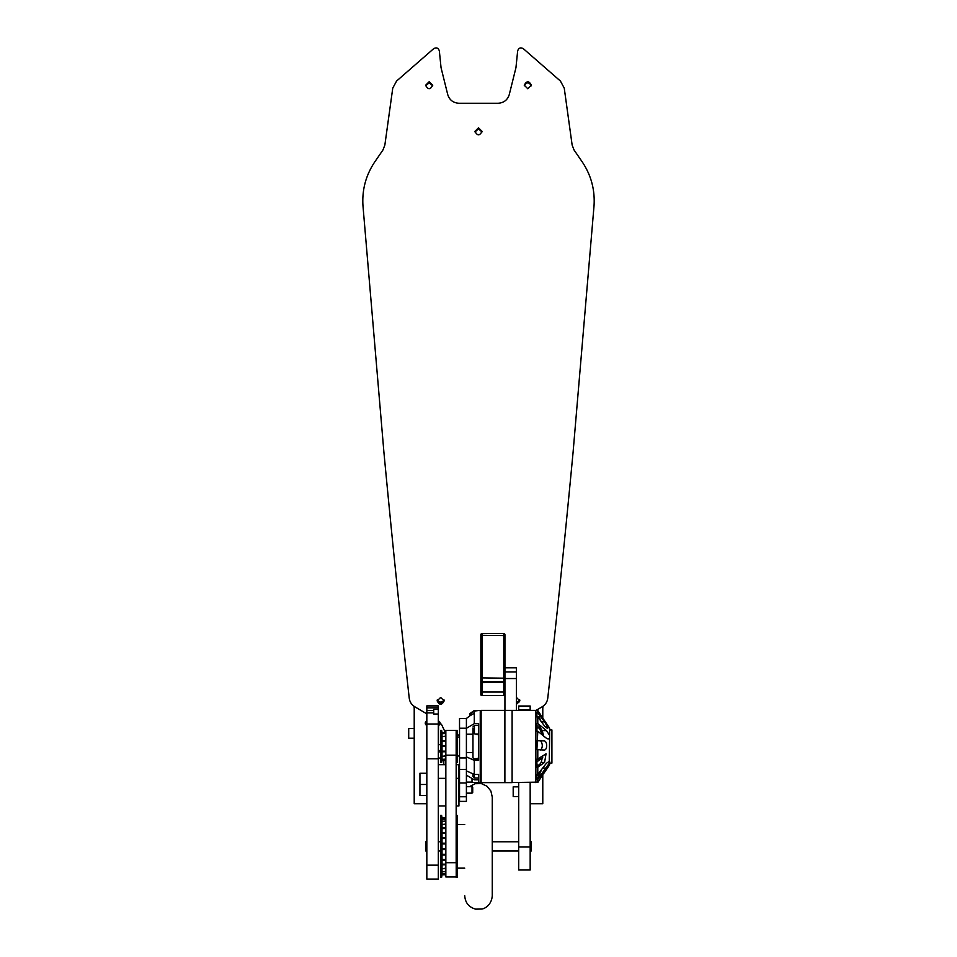 <?xml version="1.0" encoding="UTF-8"?>
<svg xmlns="http://www.w3.org/2000/svg" width="957" height="957" viewBox="0 0 957 957"><rect width="100%" height="100%" fill="white"/><g stroke="black" fill="none" stroke-linecap="round" stroke-linejoin="round"><path stroke-width="1.44" d="M426.834 724.222A2.297 2.285 0 0 1 425.339 722.643M426.834 725.394A2.297 2.285 0 0 1 426.834 721.064M444.096 700.321A3.493 3.481 0 0 1 437.193 700.321C439.502 704.149 441.799 704.149 444.108 700.345M443.952 699.734A3.493 3.481 0 0 1 437.349 699.734M481.132 727.2A3.493 3.481 0 0 1 480.247 727.918M481.132 726.028A3.493 3.481 0 0 1 480.247 726.746M516.409 703.275L519.807 700.345A3.493 3.481 0 0 1 516.409 703.228M519.651 699.734A3.493 3.481 0 0 1 516.409 702.055M530.166 803.713L542.786 803.713L542.786 774.919M542.786 718.109L542.786 708.742A11.472 11.412 0 0 1 543.074 706.194M413.926 706.194A11.472 11.412 0 0 1 414.214 708.742L414.214 803.713L426.834 803.713M439.61 721.829A2.297 2.285 0 0 1 438.533 725.394L438.533 744.702M438.533 750.444L438.533 751.891L440.591 751.891M438.533 725.394L438.533 724.222A2.297 2.285 0 0 0 440.029 722.643M438.306 721.004A2.297 2.285 0 0 1 439.167 721.399M516.409 704.364L519.842 700.895L516.409 697.414M524.304 85.795C526.649 81.931 528.994 81.931 531.326 85.795M527.821 88.774L531.374 85.233C529.006 80.675 526.637 80.675 524.269 85.233L527.821 88.774M426.834 713.85L414.812 706.78C411.594 704.783 409.74 701.912 409.237 698.167C399.129 607.647 391.808 535.681 383.924 452.362L362.978 205.922C361.913 189.833 365.885 175.107 374.869 161.757L382.956 149.986L384.858 145.057L392.753 88.128L396.569 81.058L433.653 48.699C436.452 47.18 438.354 47.922 439.347 50.948L441.045 67.672L447.72 94.54C449.431 99.983 453.151 102.877 458.858 103.248L498.142 103.248C503.849 102.877 507.569 99.983 509.28 94.54L515.955 67.672L517.653 50.948C518.646 47.922 520.548 47.18 523.347 48.699L560.431 81.058L564.247 88.128L572.142 145.057L574.044 149.986L582.131 161.757C591.115 175.107 595.087 189.833 594.022 205.922L573.076 452.362C565.192 535.681 557.871 607.647 547.763 698.167C547.26 701.912 545.406 704.783 542.188 706.78L536.052 710.393M440.651 697.414L444.144 700.895C441.811 705.381 439.49 705.381 437.158 700.895L440.651 697.414M480.247 727.954L481.132 727.236M480.247 723.025L481.132 723.743M481.132 728.325L480.247 729.055M432.696 85.795L429.179 82.828L425.674 85.795M429.179 81.704L432.731 85.233C430.363 89.802 427.994 89.802 425.626 85.233L429.179 81.704M482.005 131.922L478.5 128.944L474.995 131.922M478.5 127.819L482.053 131.36C479.684 135.93 477.316 135.93 474.947 131.36L478.5 127.819M445.567 733.026L441.811 724.999L438.306 720.681M481.132 735.012L480.247 735.012M459.527 735.012L457.231 735.012M426.834 710.572L433.712 710.572L433.712 714.018L433.712 712.869L426.834 712.869L426.834 705.895L438.306 705.895L438.306 709.436L433.712 709.436L433.712 710.572M433.712 714.018L438.306 714.018L438.306 879.076L426.834 879.076L426.834 712.869M438.306 714.018L438.306 709.436M464.731 895.668L464.731 895.68C465.21 902.738 468.846 907.224 475.653 909.15L481.861 909.03C484.673 908.707 491.623 905.071 492.269 895.68L492.269 797.049L490.869 791.008L486.946 786.187L481.311 783.568L475.091 783.711L469.444 786.678M478.644 758.985L474.421 758.985A1188.678 708.754 180 0 1 472.961 757.908L472.961 754.87M472.961 728.169L472.961 757.908M478.644 777.969L474.421 777.969A1188.678 954.273 0 0 1 472.961 776.522L472.961 773.794M474.421 774.369L474.421 777.969M478.644 734.031L475.33 734.031M478.644 725.478L474.421 725.478L474.421 733.792M474.277 760.337L474.277 774.369L478.644 774.369L478.644 782.539L480.247 782.539L480.247 710.477L474.277 710.477L478.644 710.525L474.277 711.075L474.277 723.659L478.644 723.659L478.644 760.337L474.277 760.337L466.406 756.879L466.406 728.313L474.277 723.659M466.406 775.134L474.277 779.788L478.644 779.788M459.527 769.392L459.527 801.392L466.406 801.392L466.406 770.911L474.277 774.369M472.961 752.501L466.406 752.501L466.406 756.879M474.421 725.478A1188.678 954.273 180 0 0 472.961 726.925M472.961 734.21L466.406 734.21L466.406 728.313M466.406 770.911L466.406 757.932L459.527 757.932L459.527 718.456L466.406 718.456L469.899 715.824L469.899 713.587L474.277 710.477M474.277 713.24L469.899 715.824L469.899 714.341L474.277 711.075M474.277 710.525A3608.799 3570.1 0 0 0 469.899 713.659M512.103 782.647L512.103 710.381L481.132 710.381L481.132 782.647L512.103 782.647M535.86 782.647L535.86 710.381L504.889 710.381L504.889 782.647L537.786 782.144L537.786 779.249L536.913 779.249L536.913 774.38L537.786 774.38L537.786 767.227L536.913 767.227L536.913 759.152L537.786 759.152L537.786 749.654L536.913 749.654L537.786 731.244L536.913 731.244L536.913 723.528L537.786 723.528L537.786 716.913L536.913 716.913L536.913 712.678L537.786 712.678L537.786 710.525L535.86 710.393M543.397 773.627L537.786 782.503L536.913 782.144M542.775 757.741L536.913 761.784M542.775 735.287L539.269 727.99L536.913 727.99M536.913 726.052L539.269 726.052L539.269 727.99M536.913 716.913L539.269 716.853L539.269 717.774L538.42 717.774M539.269 758.111L538.336 758.769M536.913 778.029L538.145 778.029A5934.393 5018.388 0 0 0 539.269 775.254L536.913 775.254L536.913 774.38M536.913 766.557L538.145 766.557A5935.505 2762.847 0 0 0 539.269 765.026L536.913 765.026M536.913 740.73L543.636 740.897C547.703 740.383 547.703 750.97 543.636 750.001L537.786 749.654M543.636 773.627C547.703 767.777 547.703 767.658 543.636 773.268C547.703 767.658 547.703 767.777 543.636 773.627M537.786 774.38L546.495 763.184L549.617 761.174L549.617 764.858L546.914 768.89M549.617 763.088L551.914 763.088L551.914 729.94L549.617 729.94M537.858 774.273L538.755 773.136M538.145 774.273L536.913 774.835M540.681 750.001C542.822 747.202 542.822 744.163 540.681 740.897M539.269 765.026L541.183 762.418L542.858 755.575M543.887 736.651L542.164 730.598L539.269 726.052M539.269 717.774L540.262 720.25M541.183 721.829L539.269 716.853M539.269 775.254L541.566 769.524M536.913 759.212L539.293 759.212A93.798 79.311 0 0 0 539.269 758.769M539.293 759.212L540.609 757.166M549.617 762.789L537.786 779.249M537.786 782.144L543.636 773.268M540.262 772.778L538.42 775.254M536.913 777.921L538.193 777.921M537.786 759.152L546.04 753.817L544.593 762.418L537.786 767.227M549.258 761.054L549.617 738.026L548.17 739.019L546.495 738.314L537.786 731.244M537.786 740.539L543.636 740.897M543.636 719.748C547.703 725.37 547.703 725.25 543.636 719.389L537.786 710.525M537.786 712.678L545.131 722.583L547.894 727.978L547.476 728.504L544.593 726.076L537.786 716.913M537.786 723.528L546.495 730.598L549.617 735.466L549.617 738.026M546.914 724.138L549.617 728.157L549.617 735.466M441.656 749.175L441.656 730.454L440.591 730.454L440.591 762.573L441.656 762.573L441.656 749.175M445.842 751.161L442.026 751.161L442.026 746.424L445.842 746.424M445.842 745.778L442.026 745.778L442.026 746.424M442.026 745.778L442.026 741.101L445.842 741.101M445.842 740.503L442.026 741.101M442.026 740.503L442.026 736.591L445.842 736.591M445.842 736.148L442.026 736.591M442.026 736.148L442.026 733.6L445.842 733.6M445.842 733.361L442.026 733.6M442.026 733.361L442.026 732.56L445.842 732.56M441.656 762.573L442.026 760.456L445.842 760.456L442.026 760.456L442.026 759.368L445.842 759.368M445.842 759.092L442.026 759.368M442.026 759.092L442.026 756.317L445.842 756.317M445.842 755.839L442.026 756.317M442.026 755.839L442.026 751.771L445.842 751.771M442.026 751.161L442.026 751.771M457.231 762.573L457.231 730.454L456.166 730.454L456.166 762.573L457.231 762.573M445.842 862.688L456.166 862.688L456.166 730.454L445.842 730.454L445.842 876.947L456.166 876.947M441.608 846.371L441.608 815.4L440.591 815.4L440.591 877.33L441.608 877.33L441.608 846.371M445.842 848.775L442.026 848.775L442.026 843.954L445.842 843.954M445.842 843.177L442.026 843.177L442.026 843.954M442.026 843.177L442.026 838.452L445.842 838.452M445.842 837.698L442.026 837.698L442.026 838.452M442.026 837.698L442.026 833.248L445.842 833.248M445.842 832.554L442.026 832.554L442.026 833.248M442.026 832.554L442.026 828.559L445.842 828.559M445.842 827.949L442.026 827.949L442.026 828.559M442.026 827.949L442.026 824.539L445.842 824.539M445.842 824.049L442.026 824.539M442.026 824.049L442.026 821.369L445.842 821.369M445.842 820.998L442.026 821.369M442.026 820.998L442.026 819.156L445.842 819.156M445.842 818.929L442.026 819.156M442.026 818.929L442.026 817.996L445.842 817.996M445.842 817.912L442.026 817.996M442.026 817.912L441.608 815.4M441.608 877.33L442.026 874.818L445.842 874.818M445.842 874.734L442.026 874.818M442.026 874.734L442.026 873.801L445.842 873.801M445.842 873.574L442.026 873.801M442.026 873.574L442.026 871.731L445.842 871.731M445.842 871.36L442.026 871.731M442.026 871.36L442.026 868.681L445.842 868.681M445.842 868.19L442.026 868.681M442.026 868.19L442.026 864.781L445.842 864.781M445.842 864.171L442.026 864.171L442.026 864.781M442.026 864.171L442.026 860.176L445.842 860.176M445.842 859.482L442.026 859.482L442.026 860.176M442.026 859.482L442.026 855.032L445.842 855.032M445.842 854.278L442.026 854.278L442.026 855.032M442.026 854.278L442.026 849.553L445.842 849.553M442.026 848.775L442.026 849.553M457.231 877.33L457.231 815.4L456.214 815.4L456.214 877.33L457.231 877.33M504.937 667.819L516.409 667.819L516.409 710.381M503.789 633.558L481.993 633.558A1.148 1.148 0 0 0 480.845 634.706L480.845 695.033L481.993 695.512L481.993 682.604L504.937 682.52L504.937 634.706A1.148 1.148 0 0 0 503.789 633.558L503.789 695.512L504.937 695.033L504.937 682.52L504.937 710.381M530.166 709.639L518.694 709.639L518.694 706.003L530.166 706.003L530.166 710.381M518.694 710.381L530.166 709.927M518.694 782.647L518.694 870.009L530.166 870.009L530.166 847.017L518.694 847.017M530.166 782.647L530.166 847.017M466.406 769.392L459.527 769.476L459.527 757.932M459.527 728.217L466.406 728.217L466.406 718.456M456.166 778.352L458.941 778.352L458.941 764.667L456.166 764.667M438.306 764.667L445.842 764.667M438.306 778.352L445.842 778.352M438.306 805.961L445.842 805.961M456.166 805.961L458.941 805.961L458.941 778.352M472.71 778.854L472.016 782.108L472.016 778.448M426.834 795.542L419.944 795.542L419.944 773.256L426.834 773.256M472.016 786.678L472.71 787.372L472.71 792.468L472.016 793.15L472.016 786.678L466.406 786.678M530.166 850.952L531.314 850.952L531.314 841.777L530.166 841.777M518.694 841.777L492.269 841.777M440.591 841.777L438.306 841.777M426.834 841.777L425.686 841.777L425.686 850.952L426.834 850.952M518.694 786.845L513.191 786.845L513.191 796.595L518.694 796.595M443.809 764.667L443.809 760.456M414.214 728.456L408.711 728.456L408.711 738.206L414.214 738.206M480.845 681.492L480.845 635.281M480.845 691.732L480.845 686.002M503.789 695.512L481.993 695.512M438.306 723.994L426.834 723.994M438.306 758.805L426.834 758.805M438.306 707.857L426.834 707.857M438.306 865.164L426.834 865.164M546.495 768.052L542.715 768.052M541.183 762.418L544.593 762.418M541.435 721.829L544.593 721.829M542.164 730.598L546.495 730.598M456.166 755.181L445.842 755.181M516.409 678.537L504.937 678.537M516.409 671.91L504.937 671.91M518.694 706.386L530.166 706.386M459.527 796.762L466.406 796.762M459.527 782.946L466.406 782.946M504.937 691.121A1.148 0.945 180 0 1 503.789 692.055L481.993 692.055A1.148 0.945 180 0 1 480.845 691.121M504.937 681.635L481.993 681.719L481.993 682.604L480.845 682.52M504.937 678.178L481.993 677.903L481.993 681.719L480.845 681.635M504.937 635.592L481.993 635.328L481.993 677.903L480.845 678.178M481.993 633.558L481.993 635.328L480.845 635.592M481.132 735.586L480.247 735.359M478.644 734.928L472.961 733.397M481.132 757.43L480.247 757.669M478.644 758.1L475.33 758.985M442.026 732.56L441.656 730.454M459.527 737.046L457.231 737.046M459.527 755.97L457.231 755.97M464.731 824.575L457.231 824.575M464.731 868.155L457.231 868.155M466.406 782.431L478.644 782.431M480.247 782.431L481.132 782.431M480.247 768.662L481.132 768.662M467.255 775.637L466.406 775.637M472.016 782.108L466.406 782.108M419.944 784.489L426.834 784.489M472.016 793.15L466.406 793.15M440.591 744.702L438.306 744.702M440.591 750.444L438.306 750.444M518.694 850.952L492.269 850.952M440.591 850.952L438.306 850.952M438.306 758.028L440.591 758.028"/></g></svg>
